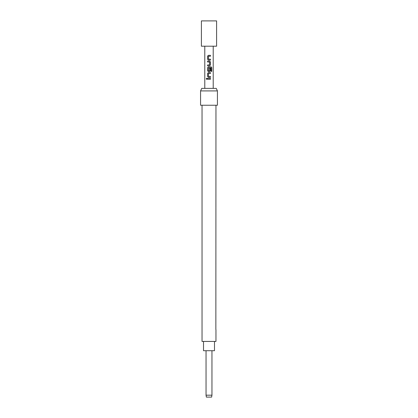 <?xml version="1.0" encoding="UTF-8"?>
<svg xmlns="http://www.w3.org/2000/svg" width="418" height="418" viewBox="0 0 418 418"><rect width="100%" height="100%" fill="white"/><g stroke="black" fill="none" stroke-linecap="round" stroke-linejoin="round"><path stroke-width="0.63" d="M206.696 78.26L206.288 78.809L206.696 79.352M207.145 78.809L206.67 78.255L206.236 78.809L206.67 79.357L207.145 78.809M211.952 395.188L211.612 397.1L206.387 397.1L206.048 395.188L211.952 395.188L211.952 350.707M214.481 341.428L214.481 350.707L203.519 350.707L203.519 341.428M216.592 20.9L201.408 20.9L201.408 46.205L216.592 46.205L216.592 20.9M200.567 90.91L201.742 88.381L216.258 88.381L217.433 90.91L200.567 90.91L200.567 105.247L217.433 105.247L217.433 90.91M215.96 105.247L215.86 329.462M215.96 329.697L215.96 341.428L202.04 341.428L202.04 105.247M210.426 55.338L208.389 55.338L207.589 56.164L207.589 59.262L208.389 60.087L210.426 60.087L210.426 59.204L208.446 59.142L208.446 56.278L210.426 56.221L210.426 55.338M209.622 61.091L207.589 61.091L207.589 61.979L209.564 62.036L209.564 64.9L207.589 64.962L207.589 65.845L209.622 65.845L210.426 65.02L210.426 61.921L209.622 61.091M211.095 66.849L208.389 66.849L207.589 67.674L207.589 70.778L208.389 71.603L209.622 71.603L210.426 70.778L210.426 68.238L209.564 68.238L209.564 70.757L208.446 70.757L208.504 67.831L210.991 67.831L211.043 71.394L211.764 71.394L211.764 67.674L211.095 66.849M210.426 72.607L208.389 72.607L207.589 73.432L207.589 76.531L208.389 77.361L210.426 77.361L210.426 76.473L208.446 76.416L208.446 73.552L210.426 73.49L210.426 72.607M210.426 78.365L207.589 78.365L207.589 79.248L210.426 79.248L210.426 78.365M210.395 79.248L210.395 78.365M207.615 78.365L207.615 79.248M207.589 76.531L208.399 77.361M207.589 73.432L207.615 76.531M208.399 72.607L207.615 73.432M210.395 73.49L210.395 72.607M210.395 77.361L210.395 76.473M211.712 71.394L211.764 67.674M211.712 67.674L211.053 66.849M208.399 66.849L207.589 67.674M207.615 67.674L207.589 70.778M207.615 70.778L208.399 71.603M209.611 71.603L210.426 70.778M210.395 70.778L210.395 68.238M207.615 61.091L207.615 61.979M210.426 61.921L209.611 61.091M210.426 65.02L210.395 61.921M209.611 65.845L210.395 65.02M207.615 64.962L207.615 65.845M207.589 59.262L208.399 60.087M207.589 56.164L207.615 59.262M208.399 55.338L207.615 56.164M210.395 56.221L210.395 55.338M210.395 60.087L210.395 59.204M213.217 46.205L213.217 88.381M204.783 46.205L204.783 88.381M206.048 395.188L206.048 350.707"/></g></svg>
